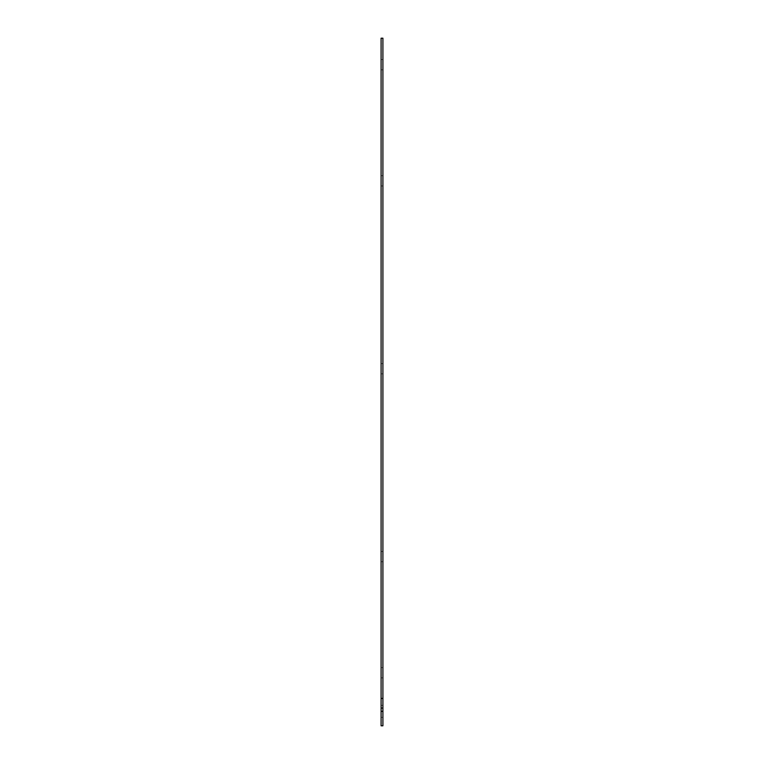 <?xml version="1.0" encoding="UTF-8"?>
<svg xmlns="http://www.w3.org/2000/svg" width="764" height="764" viewBox="0 0 764 764"><rect width="100%" height="100%" fill="white"/><g stroke="black" fill="none" stroke-linecap="round" stroke-linejoin="round"><path stroke-width="0.57" stroke-dasharray="3.82 2.86" d="M382.907 725.8L382.907 38.2M381.093 725.8L381.093 705.296L381.093 717.358L381.093 708.056L382.907 708.056M382.907 556.631L382.907 551.503L382.907 556.631M381.093 556.631L381.093 551.503L381.093 556.631M382.907 698.43L381.093 698.43L381.093 38.2M382.907 180.829L382.907 175.701L382.907 180.829M381.093 180.829L381.093 175.701L381.093 180.829M382.907 64.701L382.907 69.83L382.907 64.701M381.093 64.701L381.093 69.83L381.093 64.701M382.907 672.759L382.907 667.631L382.907 672.759M381.093 672.759L381.093 667.631L381.093 672.759M382.907 368.735L382.907 373.854L382.907 368.735M381.093 368.735L381.093 373.854L381.093 368.735M381.093 698.43L381.093 708.056M381.093 711.322L382.907 711.322M381.093 705.296L382.907 705.296M381.093 551.503L382.907 551.503L381.093 551.503M381.093 363.607L382.907 363.607L381.093 363.607M381.093 175.701L382.907 175.701L381.093 175.701M381.093 59.573L382.907 59.573L381.093 59.573M381.093 667.631L382.907 667.631L381.093 667.631M381.093 677.888L382.907 677.888L381.093 677.888M381.093 561.76L382.907 561.76L381.093 561.76M381.093 373.854L382.907 373.854L381.093 373.854M381.093 185.958L382.907 185.958L381.093 185.958M381.093 69.83L382.907 69.83L381.093 69.83M381.093 717.358L382.907 717.358"/><path stroke-width="1.15" d="M382.907 708.056L381.093 708.056L381.093 38.2L382.907 38.2L382.907 725.8L381.093 725.8L381.093 711.322L382.907 711.322M381.093 708.056L381.093 711.322M381.093 698.43L382.907 698.43"/></g></svg>
